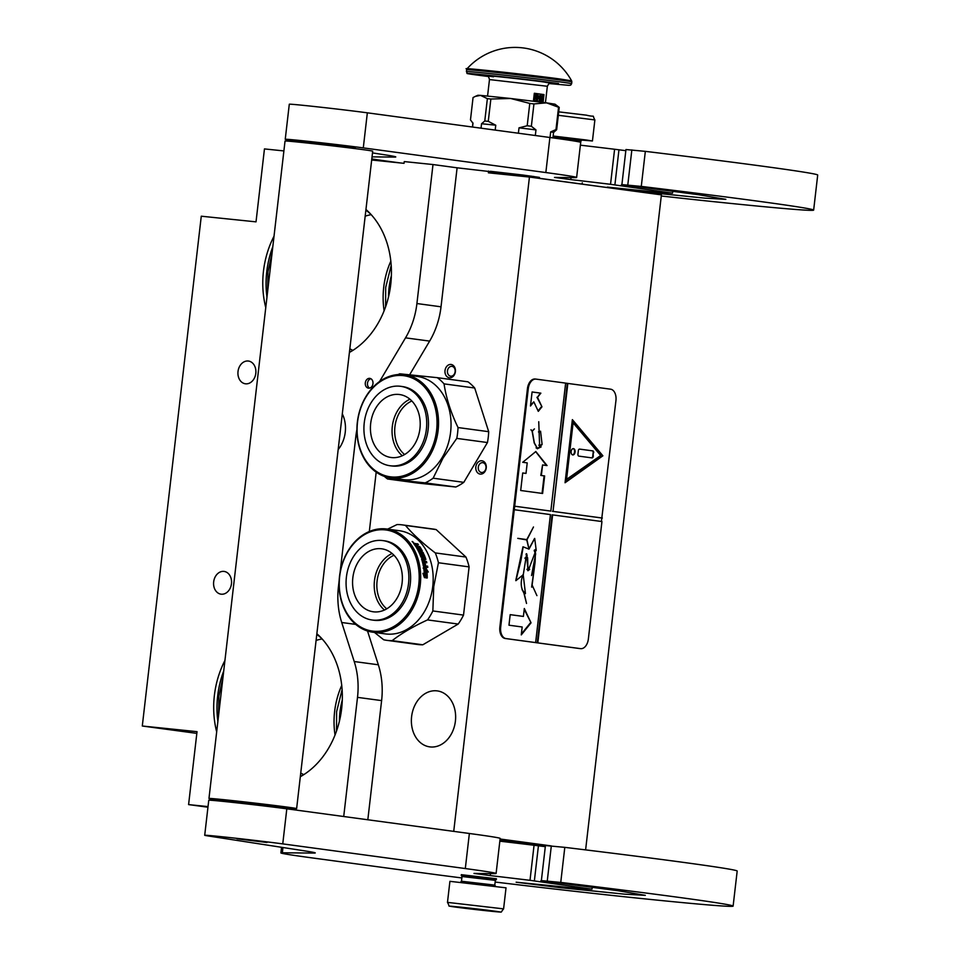 <?xml version="1.0" encoding="UTF-8"?>
<svg xmlns="http://www.w3.org/2000/svg" width="960" height="960" viewBox="0 0 960 960"><rect width="100%" height="100%" fill="white"/><g stroke="black" fill="none" stroke-linecap="round" stroke-linejoin="round"><path stroke-width="1.44" d="M379.584 381.504L405.528 337.848A70.608 55.02 -82.3 0 0 416.916 303.54L432.996 164.544L404.256 161.58L404.052 163.332L371.676 159.996M283.884 150.924L264.456 148.92L256.02 221.856L201.276 216.204L142.296 726.012L196.836 733.38M208.02 806.604L188.592 804.6L197.028 731.664L142.296 726.012M343.716 816.516L357.504 697.356A70.608 55.02 -82.3 0 0 354.228 661.536L341.724 622.5A70.608 55.02 97.7 0 1 338.448 586.68L339.156 580.584M340.104 572.352L355.812 436.668A70.608 55.02 97.7 0 1 356.916 429.576M368.568 388.176A4.944 3.852 -82.3 0 0 372.96 383.724A4.944 3.852 -82.3 0 0 369.804 378.372A4.944 3.852 -82.3 0 0 369.708 378.36A4.944 3.852 -82.3 0 0 365.316 382.812A4.944 3.852 -82.3 0 0 368.472 388.164A4.944 3.852 -82.3 0 0 368.568 388.176M216.672 731.856A82.08 63.96 97.7 0 1 214.38 695.496A82.08 63.96 97.7 0 1 224.928 660.456M316.872 633.732A82.08 63.96 97.7 0 1 341.652 708.636A82.08 63.96 97.7 0 1 300.324 776.712M231.468 583.716A11.472 8.94 -82.3 0 0 224.1 571.428A11.472 8.94 -82.3 0 0 213.672 581.88A11.472 8.94 -82.3 0 0 221.028 594.168A11.472 8.94 -82.3 0 0 231.468 583.716M255.804 373.332A11.472 8.94 -82.3 0 0 248.448 361.044A11.472 8.94 -82.3 0 0 238.02 371.496A11.472 8.94 -82.3 0 0 245.376 383.784A11.472 8.94 -82.3 0 0 255.804 373.332M342.3 413.88A28.236 22.008 97.7 0 1 338.172 449.58M265.764 307.596A82.08 63.96 97.7 0 1 263.46 271.236A82.08 63.96 97.7 0 1 274.02 236.196M365.952 209.472A82.08 63.96 97.7 0 1 390.744 284.376A82.08 63.96 97.7 0 1 349.416 352.452M188.592 804.6L207.948 807.216M367.824 819.768L381.612 700.608A70.608 55.02 97.7 0 0 378.336 664.788L367.524 631.008M369.324 531.504L376.188 472.152M409.632 374.772L429.636 341.1A70.608 55.02 97.7 0 0 441.024 306.804L457.104 167.808L508.116 173.688L507.984 174.828M432.996 164.544L457.104 167.808M508.08 174.024L620.496 189.348M370.872 378.72A4.944 3.852 -82.3 0 0 367.512 383.052A4.944 3.852 -82.3 0 0 369.6 388.104M223.704 671.028A82.08 63.96 -82.3 0 0 217.668 695.94A82.08 63.96 97.7 0 0 217.872 721.5M272.796 246.768A82.08 63.96 -82.3 0 0 266.748 271.68A82.08 63.96 97.7 0 0 266.964 297.228M453.732 831.372L529.44 177.048L661.404 194.868L585.612 849.9M544.908 846.348L499.944 840.288M488.592 171.06L488.388 172.812L529.44 177.048M485.16 471.228A6.708 5.232 97.7 0 1 477.768 472.944A6.708 5.232 97.7 0 1 476.916 463.644A6.708 5.232 97.7 0 1 484.308 461.94A6.708 5.232 97.7 0 1 485.16 471.228M450.972 364.452A6.708 5.232 97.7 0 1 455.4 371.652A6.708 5.232 97.7 0 1 449.436 377.772A6.708 5.232 97.7 0 1 445.008 370.572A6.708 5.232 97.7 0 1 450.972 364.452M436.752 690.84A28.236 22.008 97.7 0 1 437.292 690.9A28.236 22.008 97.7 0 1 455.364 721.488A28.236 22.008 97.7 0 1 430.26 746.94A28.236 22.008 97.7 0 1 429.732 746.868A28.236 22.008 97.7 0 1 411.648 716.28A28.236 22.008 97.7 0 1 436.752 690.84M521.664 175.524L521.592 176.232M321.756 638.508A78.372 61.08 -82.3 0 0 316.788 634.428M303.324 774.936A78.372 61.08 97.7 0 1 300.36 776.364M370.836 214.248A78.372 61.08 -82.3 0 0 365.868 210.168M352.416 350.676A78.372 61.08 97.7 0 1 349.452 352.104M371.208 214.656A70.608 55.02 -82.3 0 0 365.184 216.168M500.088 839.004L551.088 845.892M303.792 774.648A70.608 55.02 97.7 0 1 300.744 773.04M479.1 464.784A4.944 3.852 -82.3 0 0 481.476 472.488A4.944 3.852 -82.3 0 0 485.172 470.388A4.944 3.852 97.7 0 0 482.796 462.684A4.944 3.852 97.7 0 0 479.1 464.784M450.732 376.176A4.944 3.852 -82.3 0 0 455.124 371.712A4.944 3.852 -82.3 0 0 451.968 366.36A4.944 3.852 -82.3 0 0 451.872 366.348A4.944 3.852 97.7 0 0 447.48 370.8A4.944 3.852 97.7 0 0 450.636 376.164A4.944 3.852 97.7 0 0 450.732 376.176M352.884 350.376A70.608 55.02 97.7 0 1 349.836 348.78M365.784 210.996L366.648 210.744M385.596 306.804L385.692 287.424L391.2 265.356M322.128 638.928A70.608 55.02 -82.3 0 0 316.092 640.428M316.692 635.256L317.568 635.016M336.516 731.064L336.6 711.684L342.108 689.616M388.512 296.916A64.836 50.532 97.7 0 1 389.064 287.772A64.836 50.532 -82.3 0 1 391.38 275.664M342.3 699.924A64.836 50.532 -82.3 0 0 339.972 712.032A64.836 50.532 97.7 0 0 339.42 721.176M218.52 715.896L218.892 696.084L223.056 676.656M267.612 291.636L267.984 271.824L272.148 252.396M495.336 880.368L462.024 876.516L461.472 881.244L494.796 885.108L495.336 880.368L496.32 879.6L461.244 875.532L461.352 874.632M462.024 876.516L461.244 875.532M449.916 881.328L506.028 887.82L503.592 908.868L447.48 902.376L449.916 881.328M455.976 907.14C434.988 904.344 475.68 908.544 494.292 911.1C515.268 913.896 474.588 909.696 455.976 907.14M483.348 909.972L464.616 907.908L483.348 909.972M553.104 136.212L582.084 139.836M581.496 140.064L592.44 140.976L586.284 139.992L553.128 136.032M586.38 115.164L558.72 111.852L586.452 115.176C596.796 117.684 591.36 113.772 594.876 119.94L558.324 115.296M365.748 397.392A51.012 39.756 -82.3 0 0 372.216 468.096A51.012 39.756 -82.3 0 0 428.388 455.124A51.012 39.756 97.7 0 0 421.92 384.42A51.012 39.756 97.7 0 0 365.748 397.392M404.7 374.748A52.068 40.584 97.7 0 0 365.76 396.876A52.068 40.584 -82.3 0 0 390.756 477.948A52.068 40.584 -82.3 0 0 429.696 455.82A52.068 40.584 97.7 0 0 404.7 374.748L417.192 376.428A52.068 40.584 97.7 0 1 442.2 457.5A52.068 40.584 -82.3 0 1 403.26 479.628L390.756 477.948M487.44 442.536L463.8 482.34L433.128 478.2L443.052 458.04L456.78 438.396L487.44 442.536A58.248 45.396 97.7 0 0 488.7 431.688L458.028 427.548C450.852 412.644 446.196 398.088 444.048 383.868L474.708 388.008L488.7 431.688M474.708 388.008A58.248 45.396 97.7 0 0 468 381.816L437.34 377.676A58.248 45.396 97.7 0 1 444.048 383.868M437.34 377.676L399.708 373.8A58.248 45.396 97.7 0 0 398.148 374.544M384.384 476.4A58.248 45.396 -82.3 0 0 387.54 478.98L425.172 482.868A58.248 45.396 -82.3 0 0 433.128 478.2M425.172 482.868L455.832 487.008L418.2 483.12L387.54 478.98M455.832 487.008A58.248 45.396 -82.3 0 0 463.8 482.34M458.028 427.548A58.248 45.396 97.7 0 1 456.78 438.396M411.84 400.992A29.892 23.304 -82.3 0 0 395.148 425.148A29.892 23.304 -82.3 0 0 403.548 453.612A29.892 23.304 97.7 0 0 404.616 454.536M409.956 399.216A31.776 24.756 -82.3 0 0 392.508 424.956A31.776 24.756 -82.3 0 0 401.472 455.004A31.776 24.756 97.7 0 0 402.312 455.748M410.796 399.96A31.776 24.756 97.7 0 1 418.044 437.004A31.776 24.756 97.7 0 1 391.068 457.5A31.776 24.756 97.7 0 1 379.836 452.076A31.776 24.756 -82.3 0 1 372.588 415.032A31.776 24.756 -82.3 0 1 399.564 394.536A31.776 24.756 -82.3 0 1 410.796 399.96M389.952 465.732L391.704 465.96A40.068 31.224 97.7 0 0 425.736 440.112A40.068 31.224 97.7 0 0 416.592 393.396A40.068 31.224 -82.3 0 0 402.432 386.556L400.68 386.316A40.068 31.224 -82.3 0 0 366.66 412.164A40.068 31.224 -82.3 0 0 375.792 458.88A40.068 31.224 97.7 0 0 389.952 465.732A40.068 31.224 97.7 0 0 423.984 439.872A40.068 31.224 97.7 0 0 414.84 393.156A40.068 31.224 -82.3 0 0 400.68 386.316M418.776 584.616A51.012 39.756 -82.3 0 0 385.08 529.872A51.012 39.756 -82.3 0 0 339.672 576.456A51.012 39.756 97.7 0 0 373.356 631.2A51.012 39.756 97.7 0 0 418.776 584.616M372.912 632.22A52.068 40.584 97.7 0 0 420.252 584.796A52.068 40.584 -82.3 0 0 386.844 529.02A52.068 40.584 -82.3 0 0 339.504 576.456A52.068 40.584 97.7 0 0 372.912 632.22L385.404 633.912A52.068 40.584 97.7 0 0 432.744 586.476A52.068 40.584 -82.3 0 0 399.336 530.712L386.844 529.02M374.496 632.436L383.688 639.768A58.248 45.396 97.7 0 0 386.796 640.332L417.456 644.472A58.248 45.396 97.7 0 0 422.82 644.784L392.16 640.644A58.248 45.396 97.7 0 1 386.796 640.332M463.524 615.096L432.852 610.956L433.752 586.596L438.432 562.752L469.104 566.892L463.524 615.096A58.248 45.396 97.7 0 1 458.196 624.048L422.82 644.784M458.196 624.048L427.536 619.908C413.232 626.484 401.436 633.396 392.16 640.644M432.852 610.956A58.248 45.396 97.7 0 1 427.536 619.908M438.432 562.752A58.248 45.396 -82.3 0 0 435.288 552.912C422.844 543.42 412.908 534.264 405.492 525.444A58.248 45.396 -82.3 0 0 402.384 524.892A58.248 45.396 -82.3 0 0 397.02 524.568L387.624 529.128M469.104 566.892A58.248 45.396 -82.3 0 0 465.948 557.052L435.288 552.912M405.492 525.444L436.152 529.584L465.948 557.052M436.152 529.584A58.248 45.396 -82.3 0 0 433.044 529.032L402.384 524.892M427.236 570.972L425.868 568.14L423.96 567.876M426.684 577.056A51.36 40.032 -82.3 0 0 426.264 570.72L428.304 572.028L425.868 568.14M426.816 570.576A52.068 40.584 -82.3 0 1 427.248 577.68L425.892 576.18A52.068 40.584 -82.3 0 0 425.316 569.136L423.624 567.576L426.408 567.948M426.696 578.028L425.736 576.312L427.248 577.98L424.44 577.608L422.904 573.312L424.356 574.824L423.336 574.416M425.184 576.384A51.36 40.032 -82.3 0 0 424.644 569.424L423.12 568.032M425.736 576.312A52.068 40.584 -82.3 0 0 425.184 569.256L424.644 569.424M424.356 574.824A52.068 40.584 -82.3 0 0 423.672 567.852L425.184 569.256M419.592 550.392L420.996 550.092L419.592 550.392A51.36 40.032 -82.3 0 0 418.5 548.496L418.944 548.052L418.14 547.944A52.068 40.584 -82.3 0 1 419.244 549.852L418.788 550.284A51.36 40.032 -82.3 0 0 418.476 549.72M420.06 549.96A52.068 40.584 -82.3 0 0 418.944 548.052M417.876 550.008L418.344 549.576A52.068 40.584 -82.3 0 0 417.024 547.332L416.556 547.788A51.36 40.032 -82.3 0 1 417.876 550.008L418.788 550.284M423.384 557.4A52.068 40.584 -82.3 0 0 422.58 555.3L422.088 555.648A51.36 40.032 -82.3 0 1 422.868 557.724L420.948 557.064A52.068 40.584 -82.3 0 0 416.208 547.224L417.024 547.332M424.848 558.672L424.848 558.672A52.068 40.584 -82.3 0 0 423.648 555.444L422.58 555.3M427.224 567.288A51.36 40.032 -82.3 0 0 427.044 566.316L427.584 566.112A52.068 40.584 -82.3 0 1 427.812 567.372L423.396 566.256A52.068 40.584 -82.3 0 0 421.56 558.876L424.776 558.84L421.536 558.78M427.584 566.112L425.16 566.064A51.36 40.032 -82.3 0 0 424.536 563.232L424.332 563.196M427.044 566.316L425.16 566.064M425.7 565.848A52.068 40.584 -82.3 0 0 425.064 562.98L424.536 563.232M425.064 562.98L424.248 562.872A52.068 40.584 -82.3 0 1 424.884 565.74L423.492 565.644A51.36 40.032 -82.3 0 0 422.784 562.524L423.312 562.26A52.068 40.584 -82.3 0 1 424.032 565.428L423.672 565.86M424.884 565.74L424.2 565.656M426.204 562.656A51.36 40.032 -82.3 0 0 425.976 561.804L426.504 561.528A52.068 40.584 -82.3 0 1 426.816 562.74L423.312 562.26M424.608 561.276L424.092 561.552A51.36 40.032 -82.3 0 0 423.636 559.992L424.152 559.704A52.068 40.584 -82.3 0 1 424.608 561.276L426.504 561.528M425.976 561.804L424.092 561.552M425.88 559.464A52.068 40.584 -82.3 0 0 424.104 554.688L423.564 554.172L423.612 555.06A51.36 40.032 -82.3 0 1 425.364 559.764L424.152 559.704M420.936 556.632L421.428 556.296A52.068 40.584 -82.3 0 0 420.084 553.044L419.604 553.428A51.36 40.032 -82.3 0 1 420.936 556.632L421.128 556.836M422.88 553.428A51.36 40.032 -82.3 0 0 422.604 552.816L423.072 552.42A52.068 40.584 -82.3 0 1 423.588 553.524L420.084 553.044M419.568 551.952L419.088 552.348A51.36 40.032 -82.3 0 0 418.56 551.28L419.028 550.872A52.068 40.584 -82.3 0 1 419.568 551.952L423.072 552.42M422.604 552.816L419.088 552.348M421.896 551.256L419.028 550.872M422.304 550.896A52.068 40.584 -82.3 0 0 419.736 546.588L419.316 547.056M421.8 551.244A51.36 40.032 -82.3 0 0 419.496 547.344M419.736 546.588L417.144 546.396A51.36 40.032 -82.3 0 0 416.748 545.82L415.524 546.168M417.564 545.916A52.068 40.584 -82.3 0 0 416.868 544.92L416.46 545.424M416.916 544.56L418.452 544.776A52.068 40.584 -82.3 0 0 417.72 543.804L415.896 544.128M417.72 543.804L415.764 543.828M415.512 544.608L414.552 543.948L415.968 543.564L415.68 544.392M420.996 550.092L421.032 549.936A52.068 40.584 -82.3 0 0 419.292 547.032L415.68 546.396A52.068 40.584 -82.3 0 0 413.712 543.624L413.604 543.444M414.168 543.324A47.484 37.008 -82.3 0 0 413.688 543.588L414.96 543.432M413.496 542.328L412.32 541.68L413.28 542.616M412.164 541.452L413.436 542.652L412.176 541.668M422.184 556.572L422.244 556.404A52.068 40.584 -82.3 0 0 421.404 554.328L421.356 554.052M423.072 554.544L421.548 553.908L423.564 554.172M418.344 549.576L419.244 549.852M423.12 561.072L422.94 560.868A52.068 40.584 -82.3 0 0 422.592 559.668L422.064 559.968A51.36 40.032 -82.3 0 1 422.412 561.144L423.804 561.168L422.604 561.348M423.804 561.168A52.068 40.584 -82.3 0 0 423.336 559.596L422.592 559.668M415.068 544.452L415.764 544.404A52.068 40.584 -82.3 0 1 416.76 545.808L416.328 546.288A51.36 40.032 -82.3 0 0 415.932 545.712A52.068 40.584 -82.3 0 0 415.068 544.452L414.672 544.92M416.328 546.288L415.536 546.18M417.144 546.396L419.304 547.068M414.552 543.948L413.892 543.852M386.76 608.82A29.892 23.304 97.7 0 1 377.172 580.26A29.892 23.304 97.7 0 1 393.996 555.264M384.468 610.02A31.776 24.756 97.7 0 1 374.568 579.9A31.776 24.756 97.7 0 1 392.1 553.5M373.812 611.856A31.776 24.756 97.7 0 1 373.212 611.784A31.776 24.756 97.7 0 1 352.884 577.368A31.776 24.756 97.7 0 1 381.12 548.736A31.776 24.756 -82.3 0 1 381.72 548.808A31.776 24.756 -82.3 0 1 402.06 583.224A31.776 24.756 -82.3 0 1 373.812 611.856M372.108 620.004L373.86 620.244A40.068 31.224 97.7 0 0 374.616 620.328A40.068 31.224 -82.3 0 0 410.232 584.232A40.068 31.224 -82.3 0 0 384.588 540.828L382.824 540.588A40.068 31.224 -82.3 0 0 382.068 540.504A40.068 31.224 97.7 0 0 346.464 576.6A40.068 31.224 97.7 0 0 372.108 620.004A40.068 31.224 97.7 0 0 372.864 620.1A40.068 31.224 -82.3 0 0 408.48 583.992A40.068 31.224 -82.3 0 0 382.824 540.588M278.952 807.804L279.096 806.592L244.104 802.152L226.5 800.496L226.356 801.72M279.036 807.12A44.124 0.672 -173.4 0 0 296.628 808.62A44.124 0.672 -173.4 0 0 287.016 807.072A44.124 0.672 6.6 0 0 238.308 801.228A44.124 0.672 6.6 0 0 208.968 798.468A44.124 0.672 6.6 0 0 218.58 800.016A44.124 0.672 -173.4 0 0 226.44 801.036M296.628 808.62L372.696 151.188A44.124 0.672 -173.4 0 0 363.084 149.64A44.124 0.672 6.6 0 0 314.376 143.796A44.124 0.672 6.6 0 0 285.036 141.036L208.968 798.468M355.224 148.62L355.368 147.396L320.376 142.968L302.772 141.312L302.628 142.536M646.512 191.232L646.392 192.228L624.36 189.864M621.9 184.608L625.956 149.544L621.9 184.608L641.28 186.42A255.936 3.924 6.6 0 1 813.648 210.108A255.936 3.924 6.6 0 1 718.344 202.152A151.8 2.328 6.6 0 1 661.272 195.996M621.48 184.596L698.544 194.724L725.844 199.344L705.192 198.168L646.392 192.228M607.344 187.092L659.172 192.432L672.54 193.176L672.756 191.232M302.676 142.116L288.336 139.896A44.124 0.672 6.6 0 1 285.24 139.284A44.124 0.672 6.6 0 1 314.58 142.044A44.124 0.672 6.6 0 1 363.288 147.888L545.844 172.548A141.204 2.16 -173.4 0 1 576.624 177.468A141.204 2.16 -173.4 0 1 575.16 177.612L554.52 177.432L570.78 179.592A157.092 2.4 6.6 0 1 610.536 184.308L672.54 193.176M372.036 156.864L394.308 157.08A141.204 2.16 6.6 0 0 395.784 156.936A141.204 2.16 6.6 0 0 385.86 154.98L372.504 152.916M371.796 158.952A141.204 2.16 -173.4 0 0 392.196 161.844L400.464 162.96M491.46 171.444L537.708 177.18L491.46 171.444M625.956 149.544L645.336 151.356A255.936 3.924 6.6 0 1 817.704 175.044L813.648 210.108M552.948 137.64L580.884 141.06L580.404 145.176A157.092 2.4 6.6 0 1 614.592 149.256L625.416 150.612M285.24 139.284L289.296 104.22A44.124 0.672 6.6 0 1 318.636 106.98A44.124 0.672 6.6 0 1 367.344 112.824L549.9 137.484A141.204 2.16 6.6 0 1 580.692 142.404L576.624 177.468M490.356 171.3L522.792 175.02L539.46 177.384L529.668 176.604M565.98 887.232L565.86 888.228L560.208 887.676L516.132 882.216L578.64 888.432L592.008 889.176L592.224 887.232M541.368 880.608L545.436 845.544L541.368 880.608L560.748 882.42A255.936 3.924 6.6 0 1 733.116 906.108A255.936 3.924 6.6 0 1 637.812 898.152A151.8 2.328 6.6 0 1 495.144 882.036M540.948 880.596L618.024 890.724L645.312 895.344L624.66 894.168L565.86 888.228M282.96 847.524L282.348 852.78L313.788 853.08A141.204 2.16 6.6 0 0 315.252 852.936A141.204 2.16 6.6 0 0 305.328 850.98L207.804 835.896A44.124 0.672 6.6 0 1 204.708 835.284A44.124 0.672 6.6 0 1 234.06 838.044A44.124 0.672 6.6 0 1 282.756 843.888L465.312 868.548A141.204 2.16 -173.4 0 1 496.104 873.468A141.204 2.16 -173.4 0 1 494.628 873.612L473.988 873.432L490.248 875.592A157.092 2.4 6.6 0 1 530.004 880.32L592.008 889.176M282.348 852.78A141.204 2.16 -173.4 0 0 280.884 852.924A141.204 2.16 -173.4 0 0 311.664 857.844L425.856 873.264A151.8 2.328 6.6 0 0 461.856 877.944M237 838.8L267 842.496L237 838.8M496.416 878.748L461.352 874.692M545.436 845.544L564.804 847.356A255.936 3.924 6.6 0 1 737.184 871.044L733.116 906.108M499.836 841.176A157.092 2.4 6.6 0 1 534.06 845.256L544.884 846.612M204.708 835.284L208.764 800.22A44.124 0.672 6.6 0 1 238.116 802.98A44.124 0.672 6.6 0 1 286.812 808.824L469.368 833.484A141.204 2.16 6.6 0 1 500.16 838.404L496.104 873.468M472.896 123.144A40.596 0.624 6.6 0 1 472.884 123.132L470.472 119.904L473.052 97.56L475.356 96.372L480.528 95.376L510.636 98.484L529.776 103.416A43.596 0.672 6.6 0 1 533.94 103.932L546.552 102.852L558.564 107.256A43.596 0.672 6.6 0 1 559.236 107.4L555.024 104.196L546.588 102.864M490.86 99.012A43.596 0.672 -173.4 0 0 489.072 98.82A43.596 0.672 -173.4 0 0 487.368 98.652L484.776 120.984A43.596 0.672 6.6 0 1 488.268 121.344L490.86 99.012L510.636 98.484L546.552 102.852M523.692 175.488L531.504 176.184M523.68 175.548L533.844 176.508M550.032 137.496L550.68 131.904A40.596 0.624 -173.4 0 1 553.548 132.468A40.596 0.624 -173.4 0 0 553.548 132.468L556.656 129.732L559.236 107.4M550.68 131.904L555.972 129.588L558.564 107.256M518.388 133.224L519.012 127.848L527.196 125.76A43.596 0.672 6.6 0 1 531.36 126.264L533.94 103.932M531.36 126.264L535.968 129.912L535.32 135.516M527.196 125.76L529.776 103.416M488.268 121.344L495.756 125.22L495.192 130.092M481.044 128.184L481.548 123.744L484.776 120.984M475.356 96.372L477.9 95.268L480.528 95.376L487.368 98.652M471.744 121.692L473.004 123.096L472.548 127.032M556.656 129.732A43.596 0.672 -173.4 0 0 555.972 129.588M519.012 127.848A40.596 0.624 6.6 0 1 535.968 129.912M481.548 123.744A40.596 0.624 6.6 0 1 495.756 125.22M472.44 127.02L472.884 123.132A40.596 0.624 6.6 0 1 473.004 123.096M571.62 80.844L571.836 81.912A52.956 0.816 -173.4 0 0 560.292 80.064A52.956 0.816 -173.4 0 0 501.852 73.044A52.956 0.816 -173.4 0 0 466.632 69.732L467.076 68.748A64.596 64.596 0 0 1 571.62 80.844L560.148 79.02C520.512 73.584 433.872 64.632 478.548 70.596M479.124 75.312L488.292 76.512L479.088 75.312C435.66 69.528 519.948 78.228 558.504 83.508L549.192 83.556L569.016 85.356L570.66 85.128L571.62 83.748A52.956 0.816 -173.4 0 0 560.076 81.9A52.956 0.816 -173.4 0 0 501.636 74.88A52.956 0.816 -173.4 0 0 466.416 71.568L467.244 73.284L479.088 75.312M493.5 76.8C465.768 73.104 519.54 78.66 544.128 82.02L550.44 83.184M535.92 100.596A3.528 2.208 95.9 0 0 538.296 97.38A3.528 2.208 95.9 0 0 536.508 93.576A3.528 2.208 95.9 0 0 536.472 93.564A3.528 2.208 95.9 0 0 533.916 96.78L533.508 100.296L543.18 101.592L543.984 94.584L534.324 93.276L543.984 94.584M536.196 93.564A3.528 2.208 95.9 0 1 537.756 97.32A3.528 2.208 95.9 0 1 535.476 100.536A3.528 2.208 95.9 0 1 533.916 96.78L534.324 93.276M541.224 101.316A3.528 2.208 95.9 0 0 543.576 98.088A3.528 2.208 95.9 0 0 541.8 94.284A3.528 2.208 95.9 0 0 541.752 94.284A3.528 2.208 95.9 0 0 539.196 97.5A3.528 2.208 95.9 0 0 540.732 101.244M542.556 99.708A3.528 2.208 95.9 0 0 543.036 98.028A3.528 2.208 95.9 0 0 543.072 97.44M542.928 96.204A3.528 2.208 95.9 0 0 541.476 94.284M540.768 101.244A3.528 2.208 95.9 0 0 542.316 100.14M539.868 96.912L539.532 99.768L540.408 99.864L540.888 95.688L540.084 96.936L540.408 99.864M540.564 95.652L539.616 96.168L540.084 96.936M541.944 96.348L542.124 97.404L540.468 99.276M541.26 96.732L542.844 96.948L540.84 99.924L542.796 100.188L541.332 99.54L543.156 96.636L542.244 95.88L541.536 96.768M542.244 95.88L540.816 96.324M540.84 99.924L542.796 100.188M536.088 98.988L536.964 99.084L536.136 94.74L534.792 98.796L535.452 97.8L536.964 99.084M536.136 94.74L534.24 98.736L535.116 98.844M535.992 97.896L536.64 99.048M535.452 97.8L536.544 97.956M536.532 97.584L535.548 97.452L536.316 95.124L536.532 97.584M535.884 96.432L535.98 97.512M535.8 379.092L535.236 379.032A10.596 6.636 95.9 0 0 535.104 379.02A10.596 6.636 95.9 0 0 527.436 388.668L499.86 627.096A10.596 6.636 95.9 0 0 505.212 638.496L579.744 648.564A10.596 6.636 95.9 0 0 579.876 648.576A10.596 6.636 95.9 0 0 580.008 648.588M514.668 506.208L550.836 511.092L565.644 383.112L536.052 379.116A10.596 6.636 95.9 0 0 535.932 379.104A10.596 6.636 95.9 0 0 528.264 388.752L500.676 627.18A10.596 6.636 95.9 0 0 506.04 638.58L537.276 642.816L552.084 514.836L601.944 521.556L588.36 639.012A10.596 6.636 95.9 0 1 580.692 648.66L579.876 648.576M601.404 521.484L615.948 400.584A10.596 6.636 95.9 0 0 610.584 389.184L565.644 383.136M537.276 642.816L580.56 648.648A10.596 6.636 95.9 0 0 580.692 648.66M540.864 393.156L532.092 391.968L530.472 405.996L533.82 401.844L538.296 411.348L541.968 406.812L537.504 397.308L540.864 393.156L532.092 391.992M542.616 493.464L544.644 475.932L541.356 475.488L542.568 464.964L547.056 465.576L535.824 451.536L522.732 462.288L527.22 462.888L526.008 473.412L522.72 472.968L520.692 490.5L542.616 493.464M538.74 421.716L539.616 445.716L542.052 444.588L537.528 448.548L534.36 442.932L532.284 431.22L534.432 428.904L532.224 430.932L530.964 429.84L532.128 431.244L534.228 443.028L537.504 448.776L542.064 444.372L539.64 445.488L538.74 421.716M542.088 444.288L540.552 431.172L542.088 444.288M567.84 383.412L553.032 511.392L567.288 383.352M602.88 455.796L572.364 419.628L565.056 482.748L602.88 455.796L572.304 420.156M602.352 518.052L553.032 511.392M550.836 511.092L514.128 506.148M601.812 517.992L552.48 511.332M537.816 642.876L552.624 514.896M535.632 642.576L550.44 514.596L514.272 509.712M521.268 634.908L531.048 622.824L524.316 608.508L523.404 616.428L510.192 614.64L508.968 625.2L522.18 626.988L521.268 634.908M535.476 549.552L535.128 561.936L531.84 587.112L534.66 564.432L531.552 575.544L535.596 554.268L534.42 550.068M534.18 550.5L535.596 554.268L534.984 554.46M524.976 558.348L526.284 559.092L527.664 558.3L527.964 570.732L529.704 569.34M522.984 574.68C520.38 581.604 520.68 587.688 523.884 592.92L526.536 603.468L524.124 593.16L525.444 593.604L523.212 574.728M534.576 538.44L528.816 549.108M522.948 546.828L515.796 580.44M532.344 585.552L536.928 595.644M528.948 549.036L526.968 539.784L533.484 526.98L526.8 539.58L517.752 538.356L526.764 539.94L528.948 549.036M537.504 397.308L540.312 393.096M541.968 406.812L536.952 397.248M538.068 410.892L541.416 406.752M533.82 401.844L530.568 405.144M544.644 475.932L540.804 475.428L542.568 464.964M542.064 493.38L544.092 475.872M526.008 473.412L522.72 472.98M546.504 465.492L535.596 451.524M537.324 448.74L541.128 446.916M539.496 445.464L538.764 445.188M538.464 431.94L540.168 431.352M532.224 430.932L530.976 429.744M532.056 431.16L533.376 429.984M539.496 445.692L541.284 444.864M537.348 448.512L536.064 447.852M565.116 482.256L602.328 455.748M531.048 622.824L524.22 609.396M521.364 634.056L530.496 622.764M523.404 616.428L510.192 614.664M531.624 587.088L535.128 561.936M534.912 561.912L534.66 564.432M526.5 553.74L528 570.384L526.896 569.292M527.196 555.36L526.356 553.8M525.444 593.604L522.06 589.74M527.82 570.708L528.444 570.408M534.516 550.08L535.608 553.872L535.044 549.828M526.008 554.172L527.664 557.964L526.416 558.708L525.036 557.904M526.236 559.092L527.448 558.276M526.536 603.468L523.908 593.136M536.22 550.44L534.708 538.44L528.972 549.132L523.164 546.84L520.968 560.28L515.868 580.692L523.284 574.716L526.644 553.728L528.3 570.42L535.92 550.416M526.8 539.58L517.752 538.368M565.956 479.796L573.108 422.82L600.684 455.508L565.956 479.796M526.296 558.684L525.012 558.06M534.948 554.1L535.608 553.872M566.508 479.856L573.108 422.82M573.48 448.632A3.18 1.992 95.9 0 0 573.444 448.62A3.18 1.992 95.9 0 0 571.14 451.548A3.18 1.992 95.9 0 0 572.748 454.932A3.18 1.992 95.9 0 0 572.784 454.944A3.18 1.992 95.9 0 0 575.088 452.016A3.18 1.992 95.9 0 0 573.48 448.632M593.676 452.784A1.764 1.104 95.9 0 0 592.788 450.876L579.636 449.1A1.764 1.104 95.9 0 0 579.612 449.1A1.764 1.104 95.9 0 0 578.34 450.708L577.932 454.212A1.764 1.104 95.9 0 0 578.82 456.12L591.972 457.896A1.764 1.104 95.9 0 0 591.996 457.896A1.764 1.104 95.9 0 0 593.28 456.288L593.136 452.724A1.764 1.104 95.9 0 0 592.236 450.816L579.48 449.1M572.52 454.884A3.18 1.992 95.9 0 0 574.548 451.932A3.18 1.992 95.9 0 0 573.168 448.62M591.588 457.836A1.764 1.104 95.9 0 0 592.728 456.228L593.136 452.724M357.504 697.356L381.612 700.608M354.228 661.536L378.336 664.788M355.716 624.396L341.724 622.5M339.12 586.776L338.448 586.68M357.3 436.872L355.812 436.668M405.528 337.848L429.636 341.1M416.916 303.54L441.024 306.804M384.12 310.752A70.608 55.02 97.7 0 1 383.724 287.184A70.608 55.02 97.7 0 1 390.828 261.156M335.04 735.024A70.608 55.02 97.7 0 1 334.632 711.456A70.608 55.02 97.7 0 1 341.736 685.416M631.848 149.904L627.792 184.968M614.904 184.848L618.96 149.796M610.536 184.308L614.592 149.256M570.78 179.592L571.008 177.576M549.9 137.484L545.844 172.548M363.288 147.888L367.344 112.824M394.308 157.08L394.38 156.468M645.336 151.356L641.28 186.42M551.316 845.916L547.26 880.968M534.372 880.86L538.428 845.796M530.004 880.32L534.06 845.256M490.248 875.592L490.476 873.576M469.368 833.484L465.312 868.548M282.756 843.888L286.812 808.824M313.788 853.08L313.848 852.468M564.804 847.356L560.748 882.42M487.044 75.828C487.8 75.228 488.616 76.476 489.48 79.572L547.344 86.268C548.892 83.448 549.96 82.416 550.572 83.172M527.436 388.668L528.264 388.752M579.744 648.564L580.56 648.648M505.212 638.496L506.04 638.58M499.86 627.096L500.676 627.18M496.32 879.6L496.416 878.688M494.796 885.108L495.732 886.584M461.472 881.244L460.224 882.48M503.592 908.868C499.308 914.124 503.736 911.388 495.468 911.688L455.904 907.14C445.56 904.632 450.996 908.532 447.48 902.376M580.884 141.06L582.132 139.836M594.876 119.94L592.44 140.976M582.168 183.696L582.264 182.796M280.884 852.924L281.532 847.308M553.548 132.468L552.912 137.892M523.656 175.788L523.728 175.164M571.836 81.912L571.62 83.748M466.632 69.732L466.416 71.568M547.344 86.268L545.436 102.708M489.48 79.572L487.572 96.012M535.932 379.104L535.104 379.02"/></g></svg>
